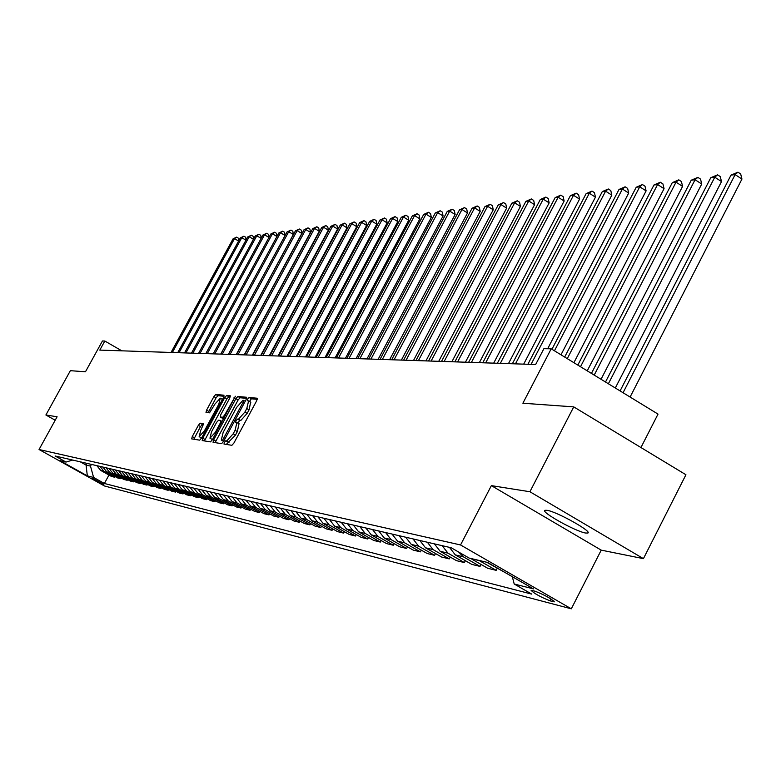 <?xml version="1.0" encoding="UTF-8"?>
<svg xmlns="http://www.w3.org/2000/svg" width="781" height="781" viewBox="0 0 781 781"><rect width="100%" height="100%" fill="white"/><g stroke="black" fill="none" stroke-linecap="round" stroke-linejoin="round"><path stroke-width="1.17" d="M224.381 442.339L223.971 444.038L231.879 445.307L233.9 443.061L256.734 400.643L257.291 398.242L249.11 397.49L247.704 399.062L247.313 400.721L248.602 400.887L246.796 408.541L244.912 412.036L238.478 419.231L237.453 419.104L236.057 420.666L235.657 422.345L236.916 422.55L235.081 430.282L233.187 433.797L226.783 440.933L225.777 440.777L224.381 442.339M238.996 423.8L237.356 431.59L235.462 435.105L226.295 444.418M257.3 399.345L251.365 398.798L249.52 401.424M250.652 402.147L249.071 409.849L247.177 413.354L240.753 420.529L239.718 420.403L237.863 423.097M585.594 533.023L587.702 533.072C593.189 531.978 556.677 511.545 546.973 510.296L545.021 510.296C539.896 511.555 575.529 531.5 585.594 533.023M103.853 484.513L92.353 478.197L103.853 484.513M200.219 423.195L198.345 425.333L192.263 436.559L191.677 438.883L199.682 440.162L201.586 438.014L223.483 397.509L223.991 395.206L215.771 394.454L213.887 396.611L206.574 410.123L205.999 412.407L209.503 412.827L215.048 403.923L220.301 398.173L218.768 404.314L204.368 430.946L199.155 436.647L200.717 430.409L203.695 423.673L200.219 423.195L202.386 424.444L200.512 426.572L193.825 439.225M529.908 491.737L491.366 485.626L601.224 550.136L643.427 558.649L529.908 491.737L573.742 406.881L522.889 403.221L551.191 348.814L543.898 348.687L535.639 364.532L99.802 350.103L104.81 341.024L102.438 340.985L85.471 371.776L70.358 370.682L45.894 414.994L55.197 420.217M491.366 485.626L460.546 544.962L39.05 449.514L57.101 416.771L45.894 414.994M213.643 439.898L213.057 442.29L221.589 443.667L223.571 441.45L246.103 399.647L246.669 397.275L237.854 396.465L235.891 398.681L213.643 439.898L215.878 441.177L215.263 442.651M210.46 441.89L202.201 440.562L202.787 438.2L224.723 397.627L226.646 395.45L230.307 395.791L229.741 398.105L220.808 414.643L220.232 416.986L222.673 417.298L224.616 415.101L235.384 396.25L212.403 439.703L210.46 441.89M573.742 406.881L685.933 474.75L643.427 558.649M535.17 591.227L531.08 590.309C534.048 593.433 540.403 596.948 550.156 600.872L554.334 601.829C551.357 598.695 544.972 595.161 535.17 591.227M460.546 544.962L571.311 608.819L104.469 485.977L39.05 449.514M108.979 475.043L104.381 483.468L531.783 594.126L514.21 584.012L533.482 588.894L487.608 562.466L469.088 558.054L451.213 547.764L55.119 455.997L66.014 462.069L72.692 460.068M104.381 483.468L93.603 477.455L87.326 475.863L60.01 460.644L66.014 462.069M640.947 447.533L658.022 414.106L551.191 348.814M601.224 550.136L571.311 608.819M121.826 350.835L104.81 341.024M87.003 463.377L86.076 465.066L90.489 466.101L91.416 464.402M80.267 461.825L86.076 465.066L87.326 475.863M514.21 584.012L512.316 576.7M486.729 562.252L505.043 572.512M497.224 568.314L496.179 570.345L478.909 560.387M470.572 558.405L487.715 568.275L496.179 570.345M481.037 564.438L480.022 566.401L463.358 556.814L458.701 552.069M449.465 547.364L455.294 554.891L471.841 564.399L480.022 566.401M465.378 560.69L464.402 562.584L447.962 553.153L442.183 545.675M434.412 543.869L440.162 551.288L456.475 560.651L464.402 562.584M450.217 557.068L449.27 558.893L433.065 549.599L427.363 542.239M419.836 540.501L425.499 547.793L441.587 557.019L449.27 558.893M435.534 553.553L434.617 555.32L418.636 546.163L413.003 538.91M405.72 537.221L411.304 544.416L427.178 553.504L434.617 555.32M421.301 550.136L420.412 551.855L404.646 542.824L399.101 535.688M392.033 534.058L397.539 541.135L413.198 550.088L420.412 551.855M407.506 546.837L406.637 548.487L391.086 539.593L385.609 532.564M378.756 530.982L384.193 537.953L399.647 546.778L406.637 548.487M394.122 543.625L393.282 545.226L377.936 536.459L372.527 529.538M365.879 527.995L371.248 534.868L386.488 543.576L393.282 545.226M381.128 540.511L380.318 542.063L365.166 533.423L359.836 526.589M353.383 525.096L358.674 531.871L373.728 540.452L380.318 542.063M368.525 537.484L367.724 538.997L352.778 530.465L347.516 523.739M341.248 522.284L346.471 528.971L361.33 537.426L367.724 538.997M356.273 534.546L355.501 536.01L340.741 527.605L335.547 520.966M329.455 519.55L334.619 526.14L349.283 534.487L355.501 536.01M344.362 531.695L343.62 533.111L329.045 524.812L323.91 518.272M317.994 516.895L323.09 523.397L337.577 531.636L343.62 533.111M332.794 528.913L332.071 530.289L317.672 522.108L312.605 515.655M306.855 514.318L311.883 520.722L326.194 528.854L332.071 530.289M321.547 526.209L320.835 527.546L306.621 519.472L301.612 513.107M296.009 511.809L300.988 518.125L315.114 526.15L320.835 527.546M310.594 523.582L309.911 524.881L295.862 516.905L290.913 510.628M285.465 509.368L290.386 515.606L304.346 523.524L309.911 524.881M299.943 521.025L299.269 522.284L285.387 514.415L280.506 508.216M275.205 506.986L280.057 513.146L293.851 520.956L299.269 522.284M289.566 518.535L288.911 519.755L275.205 511.985L270.372 505.863M265.208 504.672L270.011 510.745L283.64 518.467L288.911 519.755M279.461 516.104L278.827 517.295L265.276 509.622L260.503 503.579M255.475 502.417L260.219 508.411L273.692 516.036L278.827 517.295M269.621 513.742L269.006 514.894L255.602 507.318L250.886 501.353M245.986 500.221L250.672 506.137L263.988 513.673L269.006 514.894M260.024 511.428L259.429 512.561L246.181 505.073L241.524 499.186M236.741 498.073L241.378 503.921L254.538 511.37L259.429 512.561M250.672 509.183L250.086 510.276L236.994 502.886L232.387 497.067M227.73 495.984L232.308 501.763L245.322 509.114L250.086 510.276M241.554 506.986L240.987 508.06L228.032 500.748L223.473 494.998M218.934 493.943L223.464 499.655L236.34 506.918L240.987 508.06M232.66 504.848L232.103 505.893L219.295 498.668L214.785 492.987M210.353 491.962L214.834 497.604L227.564 504.78L232.103 505.893M223.971 502.759L223.434 503.774L210.763 496.628L206.311 491.024M201.976 490.019L206.409 495.593L219.002 502.691L223.434 503.774M215.497 500.719L214.97 501.705L202.445 494.646L198.032 489.101M193.805 488.125L198.189 493.641L210.645 500.65L214.97 501.705M207.229 498.727L206.701 499.694L194.313 492.713L189.949 487.237M185.829 486.28L190.164 491.727L202.484 498.659L206.701 499.694M199.145 496.775L198.638 497.722L186.376 490.819L182.061 485.401M178.029 484.474L182.324 489.853L194.518 496.716L198.638 497.722M191.247 494.881L190.749 495.798L178.624 488.974L174.348 483.615M170.414 482.707L174.661 488.027L186.727 494.812L190.749 495.798M183.535 493.016L183.047 493.914L171.039 487.168L166.822 481.877M162.965 480.979L167.173 486.241L179.113 492.957L183.047 493.914M175.989 491.2L175.52 492.079L163.639 485.401L159.451 480.169M155.692 479.3L159.851 484.503L171.674 491.142L175.52 492.079M168.618 489.423L168.159 490.283L156.395 483.673L152.256 478.499M148.575 477.65L152.695 482.795L164.391 489.365L168.159 490.283M161.403 487.686L160.954 488.525L149.308 481.994L145.217 476.869M141.615 476.029L145.696 481.125L157.274 487.627L160.954 488.525M154.355 485.987L153.916 486.807L142.386 480.344L138.325 475.268M134.81 474.457L138.842 479.495L150.313 485.928L153.916 486.807M147.453 484.327L147.023 485.118L135.611 478.724L131.589 473.716M128.143 472.915L132.135 477.894L143.489 484.259L147.023 485.118M140.697 482.697L140.277 483.478L128.972 477.142L124.999 472.183M121.621 471.402L125.585 476.332L136.821 482.638L140.277 483.478M134.088 481.096L133.668 481.867L122.48 475.6L118.546 470.689M115.237 469.928L119.161 474.809L130.29 481.037L133.668 481.867M127.615 479.544L127.205 480.286L116.125 474.087L112.22 469.225M108.989 468.473L112.874 473.306L123.896 479.475L127.205 480.286M121.27 478.011L120.879 478.743L109.896 472.603L106.031 467.79M102.867 467.058L106.714 471.841L117.638 477.952L120.879 478.743M115.061 476.508L114.67 477.23L103.805 471.148L99.978 466.384M96.873 465.671L100.681 470.406L111.498 476.449L114.67 477.23M90.489 466.101L93.603 477.455M246.669 398.359L240.079 397.754L238.117 399.97L215.878 441.177M222.546 440.279L244.082 400.428L242.95 400.311L236.604 407.457L223.171 432.362L221.316 440.064L223.805 441.001M223.366 441.197L221.492 440.123M230.297 396.846L228.843 396.719L226.91 398.896L204.378 440.914M222.38 418.206L223.883 418.45M211.505 431.854L209.952 438.19L215.273 432.401L220.427 422.863L221.003 420.5L218.573 420.188L216.63 422.365L211.505 431.854M203.704 424.62L202.386 424.444M224.04 396.27L217.938 395.703L216.054 397.861L208.166 412.671M630.101 397.041L741.95 179.054L735.126 174.602L730.996 175.129L620.085 390.92M623.062 392.736L735.126 174.602L737.938 172.181L740.671 173.968L741.95 179.054M730.996 175.129L737.938 172.181M615.311 388.001L721.507 181.582L714.771 177.209L710.778 177.717L605.509 382.007M608.379 383.764L714.771 177.209L717.573 174.827L720.258 176.574L721.507 181.582M710.778 177.717L717.573 174.827M601.038 379.273L701.728 184.023L695.08 179.728L691.224 180.216L591.432 373.406M594.204 375.105L695.08 179.728L697.872 177.375L700.528 179.093L701.728 184.023M691.224 180.216L697.872 177.375M587.234 370.848L682.584 186.395L676.034 182.158L672.295 182.637L577.823 365.098M580.508 366.738L676.034 182.158L678.806 179.845L681.423 181.534L682.584 186.395M672.295 182.637L678.806 179.845M573.898 362.687L664.055 188.68L657.592 184.521L653.97 184.98L564.673 357.054M567.27 358.645L657.592 184.521L660.345 182.237L662.923 183.906L664.055 188.68M653.97 184.98L660.345 182.237M560.983 354.799L646.102 190.896L639.717 186.805L636.212 187.255L551.942 349.273M554.461 350.815L639.717 186.805L642.46 184.56L645.008 186.19L646.102 190.896M636.212 187.255L642.46 184.56M547.666 348.756L628.695 193.053L622.398 189.022L619.001 189.461L527.888 364.278M531.041 364.385L622.398 189.022L625.122 186.805L627.641 188.416L628.695 193.053M619.001 189.461L625.122 186.805M523.69 364.141L611.826 195.133L605.607 191.169L602.307 191.589L512.385 363.761M515.45 363.868L605.607 191.169L608.311 188.982L610.791 190.564L611.826 195.133M602.307 191.589L608.311 188.982M508.46 363.634L595.454 197.154L589.313 193.249L586.121 193.659L497.36 363.263M500.328 363.37L589.313 193.249L591.998 191.091L594.448 192.653L595.454 197.154M586.121 193.659L591.998 191.091M493.69 363.145L579.561 199.116L573.508 195.279L570.394 195.67L482.775 362.784M485.655 362.882L573.508 195.279L576.173 193.141L578.594 194.684L579.561 199.116M570.394 195.67L576.173 193.141M479.339 362.667L564.136 201.029L558.151 197.242L555.135 197.622L468.62 362.316M471.421 362.404L558.151 197.242L560.797 195.133L563.189 196.656L564.136 201.029M555.135 197.622L560.797 195.133M465.417 362.208L549.15 202.875L543.234 199.145L540.306 199.516L454.874 361.857M457.588 361.954L543.234 199.145L545.87 197.076L548.223 198.569L549.15 202.875M540.306 199.516L545.87 197.076M451.887 361.759L534.585 204.681L528.737 201L525.886 201.361L441.509 361.418M444.155 361.505L528.737 201L531.353 198.95L533.687 200.424L534.585 204.681M525.886 201.361L531.353 198.95M438.727 361.33L520.419 206.428L514.65 202.806L511.877 203.158L428.525 360.988M431.092 361.076L514.65 202.806L517.247 200.785L519.55 202.23L520.419 206.428M511.877 203.158L517.247 200.785M425.938 360.9L506.644 208.127L500.943 204.554L498.249 204.895L415.902 360.568M418.401 360.656L500.943 204.554L503.52 202.562L505.795 203.987L506.644 208.127M498.249 204.895L503.52 202.562M413.5 360.49L493.241 209.786L487.608 206.262L484.981 206.594L403.621 360.168M406.052 360.246L487.608 206.262L490.165 204.29L492.42 205.696L493.241 209.786M484.981 206.594L490.165 204.29M401.395 360.09L480.198 211.397L474.623 207.922L472.075 208.244L391.671 359.768M394.034 359.846L474.623 207.922L477.162 205.969L479.388 207.365L480.198 211.397M472.075 208.244L477.162 205.969M389.612 359.699L467.497 212.969L461.991 209.533L459.501 209.855L380.035 359.387M382.339 359.455L461.991 209.533L464.51 207.609L466.706 208.986L467.497 212.969M459.501 209.855L464.51 207.609M378.141 359.319L455.128 214.492L449.68 211.114L447.249 211.417L368.71 359.006M370.946 359.084L449.68 211.114L452.179 209.21L454.357 210.567L455.128 214.492M447.249 211.417L452.179 209.21M366.963 358.948L443.071 215.986L437.682 212.647L435.32 212.949L357.669 358.645M359.856 358.713L437.682 212.647L440.172 210.763L442.319 212.1L443.071 215.986M435.32 212.949L440.172 210.763M356.068 358.586L431.317 217.44L425.996 214.14L423.692 214.433L346.91 358.284M349.039 358.352L425.996 214.14L428.466 212.286L430.595 213.603L431.317 217.44M423.692 214.433L428.466 212.286M345.456 358.235L419.866 218.856L414.594 215.595L412.348 215.888L336.426 357.942M338.505 358.01L414.594 215.595L417.044 213.76L419.153 215.068L419.866 218.856M412.348 215.888L417.044 213.76M335.098 357.893L408.688 220.232L403.474 217.02L401.288 217.303L326.204 357.6M328.235 357.669L403.474 217.02L405.915 215.205L407.994 216.493L408.688 220.232M401.288 217.303L405.915 215.205M325.003 357.561L397.783 221.579L392.638 218.407L390.5 218.68L316.237 357.268M318.209 357.337L392.638 218.407L395.049 216.61L397.109 217.879L397.783 221.579M390.5 218.68L395.049 216.61M315.153 357.229L387.151 222.897L382.046 219.764L379.966 220.027L306.503 356.946M308.427 357.015L382.046 219.764L384.447 217.987L386.488 219.236L387.151 222.897M379.966 220.027L384.447 217.987M305.537 356.917L376.764 224.176L371.717 221.082L369.677 221.345L297.005 356.634M298.889 356.692L371.717 221.082L374.099 219.324L376.12 220.564L376.764 224.176M369.677 221.345L374.099 219.324M296.155 356.605L366.621 225.426L361.632 222.37L359.641 222.624L287.73 356.321M289.575 356.39L361.632 222.37L363.995 220.632L365.986 221.863L366.621 225.426M359.641 222.624L363.995 220.632M286.988 356.302L356.712 226.656L351.772 223.63L349.829 223.883L278.68 356.029M280.477 356.087L351.772 223.63L354.125 221.921L356.097 223.122L356.712 226.656M349.829 223.883L354.125 221.921M278.026 356.009L347.037 227.847L342.146 224.86L340.252 225.104L269.835 355.736M271.583 355.794L342.146 224.86L344.48 223.171L346.432 224.362L347.037 227.847M340.252 225.104L344.48 223.171M269.279 355.716L337.577 229.018L332.735 226.06L330.88 226.305L261.196 355.443M262.904 355.501L332.735 226.06L335.059 224.391L336.992 225.563L337.577 229.018M330.88 226.305L335.059 224.391M260.727 355.433L328.332 230.161L323.539 227.242L321.723 227.476L252.741 355.17M254.421 355.218L323.539 227.242L325.843 225.582L327.756 226.744L328.332 230.161M321.723 227.476L325.843 225.582M252.37 355.15L319.292 231.274L314.548 228.394L312.771 228.618L244.482 354.896M246.122 354.945L314.548 228.394L316.832 226.744L318.726 227.906L319.292 231.274M312.771 228.618L316.832 226.744M244.199 354.886L310.457 232.367L305.752 229.516L304.024 229.741L236.409 354.623M238.01 354.681L305.752 229.516L308.026 227.886L309.901 229.028L310.457 232.367M304.024 229.741L308.026 227.886M236.204 354.623L301.808 233.441L297.151 230.62L295.452 230.834L228.511 354.369M230.073 354.418L297.151 230.62L299.406 229.009L301.261 230.131L301.808 233.441M295.452 230.834L299.406 229.009M228.374 354.359L293.344 234.485L288.736 231.693L287.066 231.908L220.779 354.105M222.312 354.164L288.736 231.693L290.971 230.102L292.807 231.215L293.344 234.485M287.066 231.908L290.971 230.102M220.72 354.105L285.055 235.511L280.496 232.748L278.866 232.953L213.223 353.861M214.716 353.91L280.496 232.748L282.712 231.166L284.538 232.269L285.055 235.511M278.866 232.953L282.712 231.166M207.287 353.666L272.432 233.783L270.831 233.978L205.813 353.617M276.943 236.506L272.432 233.783L274.629 232.221L276.435 233.304L276.943 236.487M270.831 233.978L274.629 232.221M200.004 353.422L264.534 234.788L262.972 234.983L198.569 353.373M268.947 237.453L264.534 234.788L266.721 233.246L268.508 234.32L268.986 237.375M262.972 234.983L266.721 233.246M192.878 353.188L256.793 235.774L255.27 235.969L191.472 353.139M261.127 238.381L256.793 235.774L258.97 234.241L260.747 235.315L261.196 238.244M255.27 235.969L258.97 234.241M185.898 352.953L249.217 236.75L247.723 236.936L184.521 352.905M253.454 239.298L249.217 236.75L251.375 235.227L253.132 236.292L253.571 239.093M247.723 236.936L251.375 235.227M179.064 352.729L241.798 237.697L240.323 237.883L177.717 352.68M245.947 240.187L241.798 237.697L243.936 236.194L245.683 237.239L246.093 239.933M240.323 237.883L243.936 236.194M172.367 352.504L234.515 238.625L233.08 238.81L171.039 352.465M238.586 241.065L234.515 238.625L236.643 237.141L238.371 238.176L238.761 240.753M233.08 238.81L236.643 237.141M487.09 562.476L487.998 562.691M470.933 558.62L479.27 560.602M455.294 554.891L463.358 556.814M440.162 551.288L447.962 553.153M425.499 547.793L433.065 549.599M411.304 544.416L418.636 546.163M397.539 541.135L404.646 542.824M384.193 537.953L391.086 539.593M371.248 534.868L377.936 536.459M358.674 531.871L365.166 533.423M346.471 528.971L352.778 530.465M334.619 526.14L340.741 527.605M323.09 523.397L329.045 524.812M311.883 520.722L317.672 522.108M300.988 518.125L306.621 519.472M290.386 515.606L295.862 516.905M280.057 513.146L285.387 514.415M270.011 510.745L275.205 511.985M260.219 508.411L265.276 509.622M250.672 506.137L255.602 507.318M241.378 503.921L246.181 505.073M232.308 501.763L236.994 502.886M223.464 499.655L228.032 500.748M214.834 497.604L219.295 498.668M206.409 495.593L210.763 496.628M198.189 493.641L202.445 494.646M190.164 491.727L194.313 492.713M182.324 489.853L186.376 490.819M174.661 488.027L178.624 488.974M167.173 486.241L171.039 487.168M159.851 484.503L163.639 485.401M152.695 482.795L156.395 483.673M145.696 481.125L149.308 481.994M138.842 479.495L142.386 480.344M132.135 477.894L135.611 478.724M125.585 476.332L128.972 477.142M119.161 474.809L122.48 475.6M112.874 473.306L116.125 474.087M106.714 471.841L109.896 472.603M100.681 470.406L103.805 471.148M553.797 600.892L553.378 601.712M551.103 599.007L550.156 600.872M229.058 442.241L226.783 440.933M235.462 435.105L233.187 433.797M237.356 431.59L235.081 430.282M239.718 420.403L237.453 419.104M240.753 420.529L238.478 419.231M247.177 413.354L244.912 412.036M249.071 409.849L246.796 408.541M251.365 398.798L249.11 397.49M228.042 442.085L225.777 440.777M238.117 399.97L235.891 398.681M240.079 397.754L237.854 396.465M224.772 439.215L223.932 438.737M244.531 402.576L243.682 402.088M204.993 439.459L202.787 438.2M226.91 398.896L224.723 397.627M228.843 396.719L226.646 395.45M222.507 418.274L220.291 417.005M224.069 418.099L222.673 417.298M225.436 415.57L224.616 415.101M234.788 398.251L233.968 397.783M216.093 432.869L215.273 432.401M221.248 423.331L220.427 422.863M205.169 431.395L204.368 430.946M219.559 404.773L218.768 404.314M208.742 411.372L206.574 410.123M216.054 397.861L213.887 396.611M217.938 395.703L215.771 394.454M194.44 437.799L192.263 436.559M200.512 426.572L198.345 425.333M588.025 532.437L587.702 533.072M239.181 423.849L237.004 422.599M250.867 402.205L248.7 400.946M223.571 441.353L221.316 440.064M222.448 418.265L220.232 416.986M212.178 439.459L209.952 438.19M201.352 437.897L199.155 436.647M222.448 399.423L220.369 398.212"/></g></svg>
